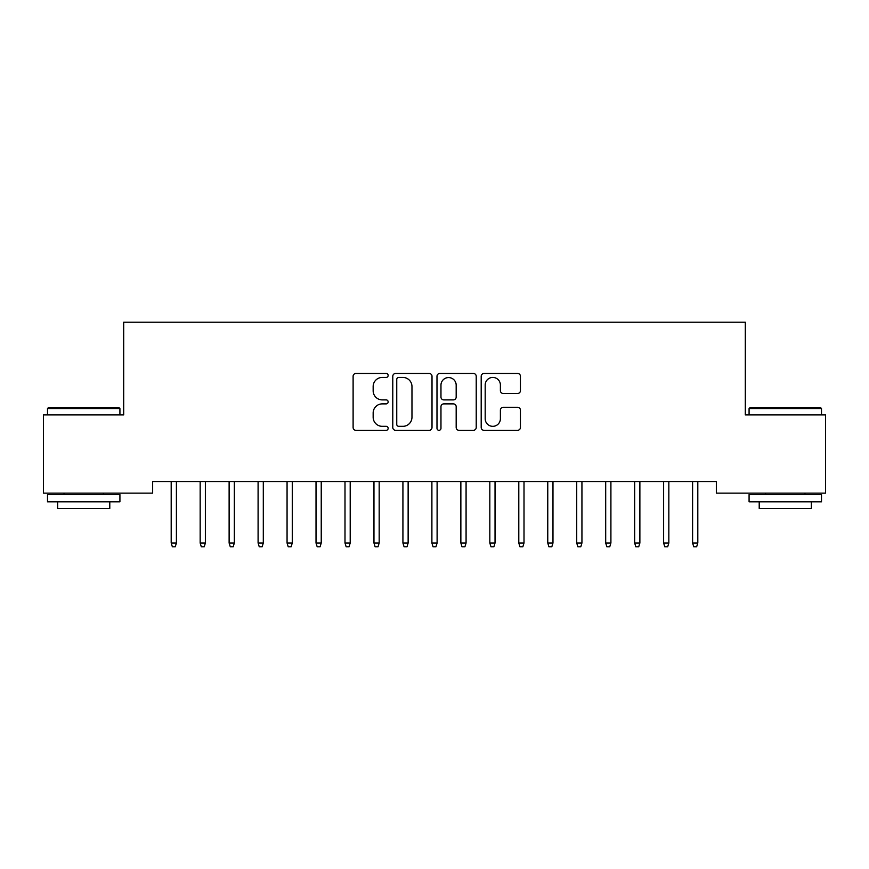 <?xml version="1.0" encoding="UTF-8"?>
<svg xmlns="http://www.w3.org/2000/svg" width="869" height="869" viewBox="0 0 869 869"><rect width="100%" height="100%" fill="white"/><g stroke="black" fill="none" stroke-linecap="round" stroke-linejoin="round"><path stroke-width="1.3" d="M388.15 375.441A1.988 1.988 0 0 0 386.162 373.453L355.953 373.453A2.846 2.846 0 0 0 353.107 376.299L353.107 427.472A2.846 2.846 0 0 0 355.953 430.318L386.162 430.318A1.988 1.988 0 0 0 388.15 428.33A1.988 1.988 0 0 0 386.162 426.331L382.251 426.331A9.103 9.103 0 0 1 373.159 417.239L373.159 412.971A9.103 9.103 0 0 1 382.251 403.879L386.162 403.879A1.988 1.988 0 0 0 388.15 401.88A1.988 1.988 0 0 0 386.162 399.892L382.251 399.892A9.103 9.103 0 0 1 373.159 390.8L373.159 386.531A9.103 9.103 0 0 1 382.251 377.428L386.162 377.428A1.988 1.988 0 0 0 388.15 375.441M517.598 393.494A2.846 2.846 0 0 0 520.433 390.648L520.433 376.299A2.846 2.846 0 0 0 517.598 373.453L484.044 373.453A2.846 2.846 0 0 0 481.198 376.299L481.198 427.472A2.846 2.846 0 0 0 484.044 430.318L517.598 430.318A2.846 2.846 0 0 0 520.433 427.472L520.433 410.125A2.846 2.846 0 0 0 517.598 407.289L503.238 407.289A2.846 2.846 0 0 0 500.392 410.125L500.392 418.728A7.604 7.604 0 0 1 492.788 426.331A7.604 7.604 0 0 1 485.184 418.728L485.184 385.032A7.604 7.604 0 0 1 492.788 377.428A7.604 7.604 0 0 1 500.392 385.032L500.392 390.648A2.846 2.846 0 0 0 503.238 393.494L517.598 393.494M716.349 481.545L152.651 481.545L152.651 493.125L43.45 493.125L43.45 414.915L123.691 414.915L123.691 322.225L745.309 322.225L745.309 414.915L825.55 414.915L825.55 493.125L716.349 493.125L716.349 481.545M432.012 376.299A2.846 2.846 0 0 0 429.167 373.453L395.623 373.453A2.846 2.846 0 0 0 392.777 376.299L392.777 427.472A2.846 2.846 0 0 0 395.623 430.318L429.167 430.318A2.846 2.846 0 0 0 432.012 427.472L432.012 376.299M439.833 373.453L473.377 373.453A2.846 2.846 0 0 1 476.223 376.299L476.223 427.472A2.846 2.846 0 0 1 473.377 430.318L459.028 430.318A2.846 2.846 0 0 1 456.182 427.472L456.182 406.714A2.846 2.846 0 0 0 453.336 403.879L443.809 403.879A2.846 2.846 0 0 0 440.963 406.714L440.963 428.33A1.988 1.988 0 0 1 438.975 430.318A1.988 1.988 0 0 1 436.988 428.33L436.988 376.299A2.846 2.846 0 0 1 439.833 373.453M398.741 377.428A1.988 1.988 0 0 0 396.753 379.416L396.753 424.344A1.988 1.988 0 0 0 398.741 426.331L402.868 426.331A9.103 9.103 0 0 0 411.971 417.239L411.971 386.531A9.103 9.103 0 0 0 402.868 377.428L398.741 377.428M456.182 385.184A7.604 7.604 0 0 0 448.578 377.57A7.604 7.604 0 0 0 440.963 385.184L440.963 397.046A2.846 2.846 0 0 0 443.809 399.892L453.336 399.892A2.846 2.846 0 0 0 456.182 397.046L456.182 385.184M176.407 543.006L175.245 546.775L172.355 546.775L171.193 543.006L176.407 543.006L176.407 481.545M171.193 543.006L171.193 481.545M205.377 543.006L204.215 546.775L201.315 546.775L200.163 543.006L205.377 543.006L205.377 481.545M200.163 543.006L200.163 481.545M234.337 543.006L233.185 546.775L230.285 546.775L229.123 543.006L234.337 543.006L234.337 481.545M229.123 543.006L229.123 481.545M47.502 408.549L48.371 407.68L119.053 407.68L119.922 408.549L47.502 408.549L47.502 414.915M119.922 501.815L47.502 501.815L47.502 494.58L119.922 494.58L119.922 501.815M109.787 501.815L109.787 508.484L57.647 508.484L57.647 501.815M749.078 408.549L749.947 407.68L820.629 407.68L821.498 408.549L749.078 408.549L749.078 414.915M821.498 501.815L749.078 501.815L749.078 494.58L821.498 494.58L821.498 501.815M811.353 501.815L811.353 508.484L759.213 508.484L759.213 501.815M263.307 543.006L262.145 546.775L259.255 546.775L258.093 543.006L263.307 543.006L263.307 481.545M258.093 543.006L258.093 481.545M292.277 543.006L291.115 546.775L288.215 546.775L287.063 543.006L292.277 543.006L292.277 481.545M287.063 543.006L287.063 481.545M321.237 543.006L320.085 546.775L317.185 546.775L316.023 543.006L321.237 543.006L321.237 481.545M316.023 543.006L316.023 481.545M350.207 543.006L349.045 546.775L346.155 546.775L344.993 543.006L350.207 543.006L350.207 481.545M344.993 543.006L344.993 481.545M379.177 543.006L378.015 546.775L375.115 546.775L373.963 543.006L379.177 543.006L379.177 481.545M373.963 543.006L373.963 481.545M408.137 543.006L406.985 546.775L404.085 546.775L402.923 543.006L408.137 543.006L408.137 481.545M402.923 543.006L402.923 481.545M437.107 543.006L435.945 546.775L433.055 546.775L431.893 543.006L437.107 543.006L437.107 481.545M431.893 543.006L431.893 481.545M466.077 543.006L464.915 546.775L462.015 546.775L460.863 543.006L466.077 543.006L466.077 481.545M460.863 543.006L460.863 481.545M495.037 543.006L493.885 546.775L490.985 546.775L489.823 543.006L495.037 543.006L495.037 481.545M489.823 543.006L489.823 481.545M524.007 543.006L522.845 546.775L519.955 546.775L518.793 543.006L524.007 543.006L524.007 481.545M518.793 543.006L518.793 481.545M552.977 543.006L551.815 546.775L548.915 546.775L547.763 543.006L552.977 543.006L552.977 481.545M547.763 543.006L547.763 481.545M581.937 543.006L580.785 546.775L577.885 546.775L576.723 543.006L581.937 543.006L581.937 481.545M576.723 543.006L576.723 481.545M610.907 543.006L609.745 546.775L606.855 546.775L605.693 543.006L610.907 543.006L610.907 481.545M605.693 543.006L605.693 481.545M639.877 543.006L638.715 546.775L635.815 546.775L634.663 543.006L639.877 543.006L639.877 481.545M634.663 543.006L634.663 481.545M668.837 543.006L667.685 546.775L664.785 546.775L663.623 543.006L668.837 543.006L668.837 481.545M663.623 543.006L663.623 481.545M697.807 543.006L696.645 546.775L693.755 546.775L692.593 543.006L697.807 543.006L697.807 481.545M692.593 543.006L692.593 481.545M119.922 414.915L119.922 408.549M103.411 494.58L103.411 493.125M64.013 494.58L64.013 493.125M821.498 414.915L821.498 408.549M804.987 494.58L804.987 493.125M765.589 494.58L765.589 493.125"/></g></svg>
